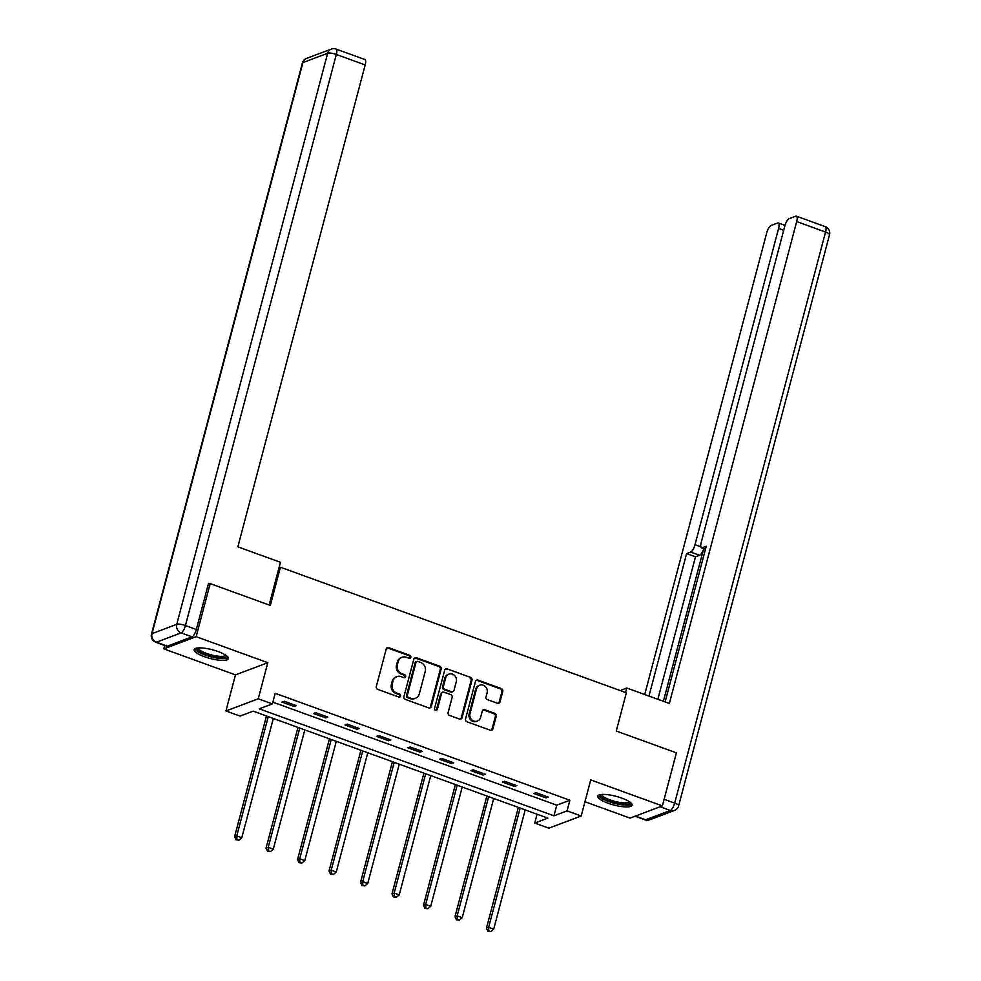 <?xml version="1.0" encoding="UTF-8"?>
<svg xmlns="http://www.w3.org/2000/svg" width="981" height="981" viewBox="0 0 981 981"><rect width="100%" height="100%" fill="white"/><g stroke="black" fill="none" stroke-linecap="round" stroke-linejoin="round"><path stroke-width="1.47" d="M410.794 657.295A1.557 1.422 69.3 0 0 409.788 655.333L388.734 647.693A2.232 2.036 69.3 0 0 386.207 649.054L376.299 686.565A2.232 2.036 69.3 0 0 377.722 689.361L398.776 697.013A1.557 1.422 69.3 0 0 400.555 696.056A1.557 1.422 69.3 0 0 399.549 694.094L396.827 693.101A7.125 6.499 69.3 0 1 392.241 684.137L393.074 681.01A7.125 6.499 69.3 0 1 396.9 676.632A7.125 6.499 69.3 0 1 401.168 676.645L403.902 677.626A1.557 1.422 69.3 0 0 405.668 676.669A1.557 1.422 69.3 0 0 404.663 674.707L401.94 673.726A7.125 6.499 69.3 0 1 397.366 664.75L398.188 661.623A7.125 6.499 69.3 0 1 402.014 657.258A7.125 6.499 69.3 0 1 406.293 657.258L409.016 658.251A1.557 1.422 69.3 0 0 410.794 657.295M409.482 658.337A1.557 1.422 69.3 0 0 408.918 655.664L387.863 648.024A2.232 2.036 69.3 0 0 386.992 647.914M399.242 697.086A1.557 1.422 69.3 0 0 398.678 694.425L395.944 693.432L396.827 693.101M404.368 677.712A1.557 1.422 69.3 0 0 403.792 675.038L401.07 674.057L401.94 673.726M621.746 798.093A17.707 4.488 -165.2 0 0 597.809 796.131A17.707 4.488 -165.2 0 0 608.11 803.231A17.707 4.488 -165.2 0 0 632.046 805.18A17.707 4.488 -165.2 0 0 621.746 798.093M218.089 651.556A17.707 4.488 -165.2 0 0 194.152 649.606A17.707 4.488 -165.2 0 0 204.453 656.706A17.707 4.488 -165.2 0 0 228.389 658.656A17.707 4.488 -165.2 0 0 218.089 651.556M497.477 703.267A2.232 2.036 69.3 0 0 500.016 701.905L502.787 691.372A2.232 2.036 69.3 0 0 501.365 688.576L477.98 680.091A2.232 2.036 69.3 0 0 475.454 681.452L465.546 718.963A2.232 2.036 69.3 0 0 466.981 721.758L490.353 730.244A2.232 2.036 69.3 0 0 492.879 728.883L496.239 716.179A2.232 2.036 69.3 0 0 494.816 713.371L484.81 709.741A2.232 2.036 69.3 0 0 482.272 711.102L480.604 717.405A5.96 5.432 69.3 0 1 471.665 719.649A5.96 5.432 69.3 0 1 470.009 713.555L476.533 688.87A5.96 5.432 69.3 0 1 485.485 686.626A5.96 5.432 69.3 0 1 487.128 692.709L486.049 696.829A2.232 2.036 69.3 0 0 487.471 699.637L497.477 703.267M567.067 810.87L581.193 815.996L548.857 828.185L534.731 823.059L547.839 818.117L253.172 711.151L240.063 716.093L225.937 710.967L258.273 698.779L272.399 703.904L259.291 708.846L553.958 815.812L567.067 810.87L569.875 800.251L275.207 693.297L272.399 703.904M208.266 584.333L210.179 583.609L270.327 605.436L280.419 567.226L626.356 692.807L616.252 731.017L676.4 752.844L662.371 805.916L590.734 779.907L581.193 815.996M210.179 583.609L196.151 636.681L163.815 648.87L235.465 674.879L225.937 710.967M235.465 674.879L267.801 662.69L196.151 636.681M267.801 662.69L258.273 698.779M441.18 669.017A2.232 2.036 69.3 0 0 439.746 666.209L416.373 657.724A2.232 2.036 69.3 0 0 413.847 659.085L403.939 696.596A2.232 2.036 69.3 0 0 405.361 699.404L428.746 707.89A2.232 2.036 69.3 0 0 431.272 706.516L441.18 669.017L440.31 669.336A2.232 2.036 69.3 0 0 438.875 666.54L415.503 658.055A2.232 2.036 69.3 0 0 414.62 657.944M447.177 668.907L470.561 677.393A2.232 2.036 69.3 0 1 471.984 680.189L462.076 717.7A2.232 2.036 69.3 0 1 459.549 719.061L449.543 715.431A2.232 2.036 69.3 0 1 448.109 712.635L452.131 697.417A2.232 2.036 69.3 0 0 450.696 694.622L444.062 692.206A2.232 2.036 69.3 0 0 441.536 693.579L437.342 709.41A1.557 1.422 69.3 0 1 435 709.999A1.557 1.422 69.3 0 1 434.571 708.405L444.651 670.268A2.232 2.036 69.3 0 1 447.177 668.907L470.561 677.393M584.958 801.747L630.035 818.105L662.371 805.916M164.71 645.486L163.815 648.87M280.419 567.226L278.996 567.766M272.865 702.138L556.754 805.193L569.875 800.251M282.013 702.077L294.128 706.467L296.311 705.646L284.208 701.243L282.013 702.077M313.503 713.506L325.618 717.896L327.801 717.074L315.686 712.672L313.503 713.506M344.993 724.934L357.096 729.324L359.279 728.503L347.176 724.113L344.993 724.934M376.471 736.363L388.586 740.753L390.769 739.932L378.654 735.542L376.471 736.363M407.961 747.792L420.064 752.182L422.259 751.36L410.144 746.97L407.961 747.792M439.439 759.22L451.554 763.61L453.737 762.789L441.634 758.399L439.439 759.22M470.929 770.649L483.044 775.039L485.227 774.217L473.112 769.827L470.929 770.649M502.419 782.078L514.522 786.468L516.705 785.646L504.602 781.256L502.419 782.078M533.897 793.506L546.012 797.896L548.195 797.075L536.08 792.685L533.897 793.506M537.061 814.205L534.731 823.059M556.754 805.193L553.958 815.812M294.128 706.467L294.521 704.996M325.618 717.896L325.999 716.424M357.096 729.324L357.489 727.853M388.586 740.753L388.979 739.282M420.064 752.182L420.457 750.71M451.554 763.61L451.947 762.139M483.044 775.039L483.425 773.568M514.522 786.468L514.915 784.996M546.012 797.896L546.405 796.425M402.014 657.258L401.143 657.589A7.125 6.499 69.3 0 0 397.317 661.954L398.188 661.623M401.07 674.057A7.125 6.499 69.3 0 1 396.496 665.081L397.317 661.954M396.9 676.632L396.017 676.964A7.125 6.499 69.3 0 0 392.192 681.341L393.074 681.01M395.944 693.432A7.125 6.499 69.3 0 1 391.37 684.456L392.192 681.341M429.617 708A2.232 2.036 69.3 0 0 430.401 706.847L440.31 669.336M417.783 661.427A1.557 1.422 69.3 0 0 416.005 662.383L407.311 695.308A1.557 1.422 69.3 0 0 408.317 697.27L411.186 698.313A7.125 6.499 69.3 0 0 415.466 698.313A7.125 6.499 69.3 0 0 419.292 693.947L425.239 671.445A7.125 6.499 69.3 0 0 420.653 662.469L417.783 661.427M416.851 661.427L415.969 661.758A1.557 1.422 69.3 0 0 415.135 662.715L416.005 662.383M415.466 698.313L414.583 698.644A7.125 6.499 69.3 0 1 410.316 698.644L407.434 697.601A1.557 1.422 69.3 0 1 406.441 695.639L415.135 662.715M460.42 719.171A2.232 2.036 69.3 0 0 461.205 718.031L471.113 680.52A2.232 2.036 69.3 0 0 469.678 677.724M442.725 692.206L441.855 692.537A2.232 2.036 69.3 0 0 440.653 693.898L436.471 709.741L437.342 709.41M436.042 710.452A1.557 1.422 69.3 0 0 436.471 709.741M456.3 681.636A5.96 5.432 69.3 0 0 448.893 674.131A5.96 5.432 69.3 0 0 445.705 677.785L443.4 686.492A2.232 2.036 69.3 0 0 444.834 689.287L451.468 691.703A2.232 2.036 69.3 0 0 454.007 690.342L456.3 681.636M448.893 674.131L448.023 674.462A5.96 5.432 69.3 0 0 444.822 678.116L445.705 677.785M452.805 691.703L451.934 692.034A2.232 2.036 69.3 0 1 450.598 692.034L443.964 689.618A2.232 2.036 69.3 0 1 442.529 686.823L444.822 678.116M446.306 669.238A2.232 2.036 69.3 0 0 445.423 669.128M479.734 685.216L478.863 685.547A5.96 5.432 69.3 0 0 475.662 689.202L476.533 688.87M477.416 721.06L476.533 721.391A5.96 5.432 69.3 0 1 469.139 713.886L475.662 689.202M491.236 730.355A2.232 2.036 69.3 0 0 492.008 729.214L495.368 716.498A2.232 2.036 69.3 0 0 493.934 713.702L483.927 710.072A2.232 2.036 69.3 0 0 483.057 709.962M498.36 703.377A2.232 2.036 69.3 0 0 499.133 702.224L501.916 691.703A2.232 2.036 69.3 0 0 500.494 688.907L477.109 680.422A2.232 2.036 69.3 0 0 476.239 680.311M266.476 715.983L234.569 836.719L236.764 835.898L241.804 837.725L273.319 718.472M268.267 716.633L236.764 835.898L236.887 839.454L236.016 839.785L238.91 840.19L236.887 839.454M241.804 837.725L238.91 840.19M236.016 839.785L234.569 836.719M226.525 655.762A15.316 3.887 14.8 0 1 213.417 656.829A15.316 3.887 14.8 0 1 197.206 648.024M198.26 647.914A14.188 3.593 -165.2 0 0 213.576 655.443A14.188 3.593 -165.2 0 0 225.655 655.149M194.79 648.797A17.597 4.451 -165.2 0 0 213.674 657.478A17.597 4.451 -165.2 0 0 228.242 657.626M630.17 802.286A15.316 3.887 14.8 0 1 617.074 803.353A15.316 3.887 14.8 0 1 600.863 794.549M601.905 794.438A14.188 3.593 -165.2 0 0 617.233 801.968A14.188 3.593 -165.2 0 0 629.312 801.673M598.435 795.321A17.597 4.451 -165.2 0 0 617.331 804.015A17.597 4.451 -165.2 0 0 631.899 804.162M269.15 605.019L280.443 562.297L237.856 546.834L365.177 64.942L336.311 54.458L185.434 625.522L196.335 629.471L208.389 583.83L209.002 584.051M167.297 646.16L192.031 636.828L181.129 632.88L156.396 642.199L167.297 646.16A6.806 2.207 110 0 1 166.647 646.185L155.758 642.236A6.806 2.207 -70 0 0 156.396 642.199A6.806 6.205 69.3 0 1 152.018 633.628L176.752 624.308L327.642 53.256L302.908 62.576L152.018 633.628A6.806 1.729 -165.2 0 0 151.491 634.094A6.806 6.806 0 0 0 155.758 642.236M306.55 58.406A6.806 6.806 0 0 0 302.369 63.029A6.806 1.729 -165.2 0 1 302.908 62.576A6.806 6.205 -110.7 0 1 306.55 58.406L331.296 49.075A6.806 6.205 69.3 0 0 327.642 53.256A6.806 1.729 -165.2 0 1 336.311 54.458A6.806 2.207 -70 0 0 336.017 49.05L364.883 59.522A6.806 2.207 110 0 1 365.177 64.942M196.335 629.471A6.806 2.207 110 0 1 192.031 636.828M625.584 692.525L626.773 688.012L621.623 689.962L621.341 690.992M626.773 688.012L669.361 703.475L796.682 221.571A6.806 2.207 -70 0 0 796.388 216.163A6.806 2.207 -70 0 0 795.738 216.2L789.104 218.702A6.806 2.207 -70 0 0 784.8 226.059L701.219 542.37A6.806 2.207 -70 0 0 701.525 547.778A6.806 2.207 -70 0 0 702.163 547.741L705.535 548.968M665.118 701.93L706.271 546.196L702.163 547.741M783.684 230.241L778.595 228.401A6.806 2.207 -70 0 0 778.289 222.981A6.806 2.207 -70 0 0 777.651 223.018L771.005 225.52A6.806 2.207 -70 0 0 766.701 232.877L644.725 694.536M663.377 701.305L703.733 548.575A6.806 2.207 110 0 1 699.588 555.283L690.71 552.058L686.602 553.615L648.968 696.069M690.71 552.058A6.806 2.207 -70 0 0 695.014 544.7L700.851 546.822M778.595 228.401L695.014 544.7M699.588 555.283L695.48 556.84L657.846 699.294M695.48 556.84L686.602 553.615M297.954 727.412L266.059 848.148L268.242 847.326L273.294 849.154L304.797 729.901M299.757 728.061L268.242 847.326L268.377 850.883L267.494 851.214L270.388 851.618L268.377 850.883M273.294 849.154L270.388 851.618M267.494 851.214L266.059 848.148M329.444 738.84L297.55 859.577L299.732 858.755L304.772 860.595L336.287 741.329M331.235 739.49L299.732 858.755L299.855 862.311L298.984 862.642L301.878 863.047L299.855 862.311M304.772 860.595L301.878 863.047M298.984 862.642L297.55 859.577M360.934 750.269L329.027 871.005L331.21 870.184L336.262 872.023L367.765 752.758M362.725 750.919L331.21 870.184L331.345 873.74L330.474 874.071L333.356 874.476L331.345 873.74M336.262 872.023L333.356 874.476M330.474 874.071L329.027 871.005M392.412 761.697L360.518 882.434L362.7 881.612L367.74 883.452L399.255 764.187M394.215 762.347L362.7 881.612L362.823 885.169L361.952 885.5L364.846 885.904L362.823 885.169M367.74 883.452L364.846 885.904M361.952 885.5L360.518 882.434M423.902 773.126L391.995 893.863L394.19 893.041L399.23 894.88L430.745 775.615M425.693 773.776L394.19 893.041L394.313 896.597L393.442 896.928L396.336 897.333L394.313 896.597M399.23 894.88L396.336 897.333M393.442 896.928L391.995 893.863M455.38 784.555L423.485 905.291L425.668 904.47L430.72 906.309L462.223 787.044M457.183 785.217L425.668 904.47L425.803 908.026L424.92 908.357L427.814 908.762L425.803 908.026M430.72 906.309L427.814 908.762M424.92 908.357L423.485 905.291M486.87 795.983L454.976 916.732L457.158 915.898L462.198 917.738L493.713 798.473M488.661 796.646L457.158 915.898L457.281 919.455L456.41 919.786L459.304 920.19L457.281 919.455M462.198 917.738L459.304 920.19M456.41 919.786L454.976 916.732M518.36 807.412L486.453 928.161L488.636 927.327L493.688 929.166L525.191 809.901M520.151 808.074L488.636 927.327L488.771 930.883L487.9 931.214L490.782 931.619L488.771 930.883M493.688 929.166L490.782 931.619M487.9 931.214L486.453 928.161M408.918 655.664L409.788 655.333M398.678 694.425L399.549 694.094M403.792 675.038L404.663 674.707M396.496 665.081L397.366 664.75M391.37 684.456L392.241 684.137M387.863 648.024L388.734 647.693M430.401 706.847L431.272 706.516M415.503 658.055L416.373 657.724M438.875 666.54L439.746 666.209M406.441 695.639L407.311 695.308M407.434 697.601L408.317 697.27M410.316 698.644L411.186 698.313M471.113 680.52L471.984 680.189M461.205 718.031L462.076 717.7M440.653 693.898L441.536 693.579M442.529 686.823L443.4 686.492M443.964 689.618L444.834 689.287M450.598 692.034L451.468 691.703M469.139 713.886L470.009 713.555M483.927 710.072L484.81 709.741M493.934 713.702L494.816 713.371M495.368 716.498L496.239 716.179M492.008 729.214L492.879 728.883M477.109 680.422L477.98 680.091M500.494 688.907L501.365 688.576M501.916 691.703L502.787 691.372M499.133 702.224L500.016 701.905M185.434 625.522A6.806 1.729 -165.2 0 0 176.752 624.308A6.806 6.205 -110.7 0 0 181.129 632.88A6.806 2.207 -70 0 0 185.434 625.522M635.418 816.082L645.621 819.785L670.354 810.465L660.152 806.762M664.125 799.282L674.67 803.108L825.548 232.056L796.682 221.571M825.242 226.636A6.806 2.207 110 0 1 825.548 232.056A6.806 1.729 -165.2 0 1 829.509 234.778A6.806 6.806 0 0 0 825.242 226.636L796.388 216.163M674.67 803.108A6.806 2.207 110 0 1 670.354 810.465A6.806 6.205 -110.7 0 0 674.45 810.465A6.806 6.806 0 0 0 678.631 805.842A6.806 1.729 -165.2 0 0 674.67 803.108M645.621 819.785A6.806 2.207 110 0 1 644.983 819.822A6.806 6.806 0 0 0 649.704 819.797A6.806 6.205 69.3 0 1 645.621 819.785M336.017 49.05A6.806 6.806 0 0 0 331.296 49.075M302.369 63.029L151.491 634.094M829.509 234.778L678.631 805.842M635.05 816.217L644.983 819.822M674.45 810.465L649.704 819.797M705.474 549.213L701.525 547.778M778.289 222.981L784.984 225.409"/></g></svg>

